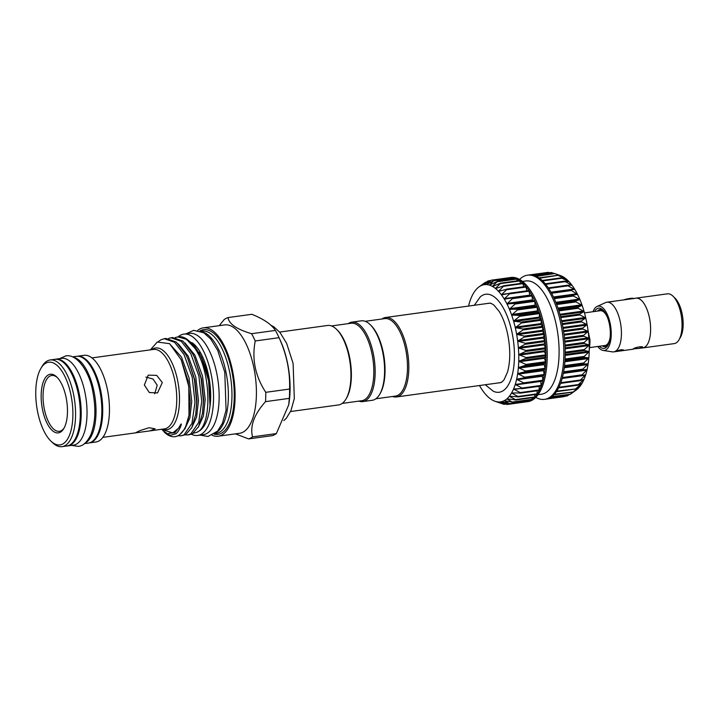 <?xml version="1.0" encoding="UTF-8"?>
<svg xmlns="http://www.w3.org/2000/svg" width="719" height="719" viewBox="0 0 719 719"><rect width="100%" height="100%" fill="white"/><g stroke="black" fill="none" stroke-linecap="round" stroke-linejoin="round"><path stroke-width="1.08" d="M623.625 299.913A5.761 0.791 -11.6 0 1 629.368 298.529A5.761 0.791 -11.6 0 1 633.295 298.385L633.754 298.682M673.586 296.803L674.934 298.088A22.559 9.653 82.2 0 1 682.106 313.7A22.559 9.653 82.2 0 1 680.354 337.463L679.401 339.062M635.138 298.331L636.036 298.196A25.066 10.722 82.2 0 1 649.437 317.816A25.12 10.749 82.2 0 1 642.876 347.915A25.12 10.749 82.2 0 1 642.202 347.96M635.362 298.295A25.12 10.749 82.2 0 1 636.027 298.151L667.448 293.828A25.12 10.749 82.2 0 1 680.875 313.475A25.12 10.749 82.2 0 1 674.305 343.592L642.876 347.915M623.121 350.288C622.753 349.29 620.506 349.596 616.39 351.214L623.427 349.946M642.202 347.663C644.943 345.74 635.416 347.061 633.223 348.895L639.056 348.391L642.606 347.178M613.46 301.405L608.678 301.989M635.111 298.331L606.854 302.214A25.066 10.722 -97.8 0 0 605.542 302.6L597.067 306.456A22.379 9.572 -97.8 0 0 593.022 311.713M594.577 311.498A20.303 8.682 82.2 0 1 602.935 310.006A20.303 8.682 82.2 0 1 609.379 324.053A20.303 8.682 82.2 0 1 607.807 345.444A20.303 8.682 82.2 0 1 599.358 346.261M597.507 311.093A18.739 8.017 82.2 0 1 603.574 310.671M597.804 346.477A22.379 9.572 -97.8 0 0 603.124 350.441A22.379 9.572 -97.8 0 0 610.206 323.622A22.379 9.572 -97.8 0 0 597.067 306.456M603.124 350.441L612.318 351.861A25.066 10.722 -97.8 0 0 613.693 351.879A25.066 10.722 -97.8 0 0 620.254 321.824A25.066 10.722 -97.8 0 0 606.854 302.214M636.027 298.151A25.12 10.749 82.2 0 1 649.455 317.798A25.066 10.722 82.2 0 1 642.876 347.861L639.056 348.391M584.466 312.891L600.302 310.707A17.544 7.505 82.2 0 1 607.294 317.025M551.824 396.609L570.302 394.273L579.802 386.597L575.515 388.97L582.031 383.317L577.752 385.186L584.017 379.335L579.712 380.719L585.697 374.779L581.356 375.624L587.081 369.62L582.66 369.97L582.812 369.171L588.133 363.994L583.621 363.841L583.72 362.978L588.852 357.963L584.205 357.307L584.259 356.399L589.212 351.6L584.43 350.468L584.43 349.533L589.212 345.03L584.268 343.412L584.223 342.451L588.861 338.227L583.738 336.24L583.639 335.27L588.16 331.405L582.839 329.041L582.696 328.071L587.117 324.611L581.59 321.905L581.392 320.962L585.751 317.933L579.999 314.949L579.757 314.032L584.134 311.507A32.589 13.94 82.2 0 0 583.99 311.21M479.474 385.537A59.156 25.309 -97.8 0 0 480.58 387.424A59.156 25.309 -97.8 0 0 483.393 391.612A59.156 25.309 -97.8 0 0 486.323 395.153A59.156 25.309 -97.8 0 0 489.342 397.993A59.156 25.309 -97.8 0 0 492.398 400.088A59.156 25.309 -97.8 0 0 494.771 401.184A59.156 25.309 -97.8 0 0 495.454 401.418A59.156 25.309 -97.8 0 0 498.474 401.957L504.001 404.33L495.454 401.418L500.703 403.242M498.474 401.957A59.156 25.309 -97.8 0 0 501.413 401.705L507.156 404.482L498.932 402.074M507.156 404.482L506.446 404.33M507.138 404.482L525.993 401.885A62.661 26.81 -97.8 0 0 526.569 401.822A62.661 26.81 -97.8 0 0 529.04 401.202L528.95 401.202M510.202 403.781L501.413 401.705A59.156 25.309 -97.8 0 0 504.226 400.663L509.492 403.701M532.195 397.733L531.799 399.683M513.105 402.263L504.226 400.663A59.156 25.309 -97.8 0 0 506.877 398.847L512.395 402.245M529.31 400.061L529.067 401.184A62.661 26.81 -97.8 0 0 531.934 399.683A62.661 26.81 -97.8 0 0 534.648 397.355L534.451 397.355M515.82 399.926L506.877 398.847A59.156 25.309 -97.8 0 0 509.34 396.277L515.46 399.611L515.82 399.926L515.11 399.98M537.111 390.812L537.039 394.327L518.291 396.843M518.3 396.807L509.34 396.277A59.156 25.309 -97.8 0 0 511.569 392.996L517.923 396.466L518.3 396.807L517.608 396.933M539.106 386.319L539.241 390.525L520.439 393.068M520.529 392.96L511.569 392.996A59.156 25.309 -97.8 0 0 513.546 389.033L520.125 392.592L520.529 392.96L519.846 393.158M540.778 381.214L541.164 386.04L522.246 388.628M522.47 388.422L513.546 389.033A59.156 25.309 -97.8 0 0 515.226 384.458L522.039 388.035L522.47 388.422L521.796 388.691M512.62 297.891L531.988 295.383L532.411 299.895L532.761 300.578L534.72 300.794L535.206 305.952L537.21 306.689L537.426 311.785L539.43 313.026L539.376 317.996L541.362 319.73L541.039 324.503L542.98 326.696L542.396 331.216L544.247 333.769L543.42 338.038L545.182 341.076L544.103 344.886L545.739 348.212L544.427 351.663L545.928 355.303L544.4 358.287L545.739 362.187L544.085 363.805L545.173 368.766L543.393 369.89L544.238 374.959L542.36 375.561L542.935 380.728L523.684 383.56M524.088 383.263L515.226 384.458A59.156 25.309 -97.8 0 0 516.61 379.317L523.639 382.859L524.088 383.263L523.441 383.595M525.373 377.556L516.61 379.317A59.156 25.309 -97.8 0 0 517.662 373.7L525.373 377.556M526.308 371.363L517.662 373.7A59.156 25.309 -97.8 0 0 518.372 367.661L526.308 371.363M526.874 364.785L518.372 367.661A59.156 25.309 -97.8 0 0 518.732 361.298L526.874 364.785M527.063 357.9L518.732 361.298A59.156 25.309 -97.8 0 0 518.741 354.692L527.063 357.9M526.874 350.8L518.741 354.692A59.156 25.309 -97.8 0 0 518.39 347.933L526.874 350.8M526.317 343.592L518.39 347.933A59.156 25.309 -97.8 0 0 517.68 341.103L526.317 343.592M525.382 336.366L517.68 341.103A59.156 25.309 -97.8 0 0 516.637 334.308L525.382 336.366M524.097 329.221L516.637 334.308A59.156 25.309 -97.8 0 0 515.999 330.947A59.156 25.309 -97.8 0 0 515.271 327.63L524.097 329.221M522.479 322.256L515.271 327.63A59.156 25.309 -97.8 0 0 513.591 321.168L522.479 322.256M520.547 315.56L513.591 321.168A59.156 25.309 -97.8 0 0 511.631 315.003L520.547 315.56M518.318 309.224L511.631 315.003A59.156 25.309 -97.8 0 0 509.403 309.224L518.318 309.224M515.838 303.337L509.403 309.224A59.156 25.309 -97.8 0 0 506.949 303.894L515.838 303.337M513.123 297.981L506.949 303.894A59.156 25.309 -97.8 0 0 504.298 299.113L512.467 297.918M509.951 293.154L528.923 290.539L529.849 295.518M504.298 299.113A59.156 25.309 -97.8 0 0 501.485 294.916L510.229 293.217L504.558 298.592L504.298 299.113L504.927 299.203M507.075 289.092L525.904 286.477L526.892 290.818M501.485 294.916A59.156 25.309 -97.8 0 0 498.555 291.375L507.183 289.128L501.727 294.431L501.485 294.916L502.123 294.952M522.695 283.178L523.809 286.764M498.555 291.375A59.156 25.309 -97.8 0 0 495.544 288.544L504.019 285.749L498.779 290.925L498.555 291.375L499.184 291.357M519.531 280.563L520.592 283.43M495.544 288.544A59.156 25.309 -97.8 0 0 492.479 286.441L500.801 283.142L495.751 288.121L495.544 288.544L496.164 288.463M516.341 278.747L517.276 280.85M492.479 286.441A59.156 25.309 -97.8 0 0 489.423 285.11L497.557 281.336L492.677 286.072L493.09 286.306M493.728 280.608L489.423 285.11A59.156 25.309 -97.8 0 0 486.404 284.571L494.33 280.347L513.186 277.75L513.887 279.08M510.041 277.606L510.463 278.127M486.404 284.571A59.156 25.309 -97.8 0 0 483.474 284.823L491.176 280.203L486.997 284.32M491.176 280.203L510.31 277.813M488.129 280.895L483.474 284.823A59.156 25.309 -97.8 0 0 480.66 285.865L488.129 280.895L490.097 280.805M479.043 286.863L485.226 282.423L480.66 285.865A59.156 25.309 -97.8 0 0 479.043 286.863A59.156 25.309 -97.8 0 0 478 287.681A59.156 25.309 -97.8 0 0 475.547 290.251A59.156 25.309 -97.8 0 0 473.309 293.541A59.156 25.309 -97.8 0 0 471.34 297.495A59.156 25.309 -97.8 0 0 469.651 302.079A59.156 25.309 -97.8 0 0 468.545 306.069M485.226 282.423L485.729 282.459M584.08 311.498L584.071 311.471A59.156 25.309 82.2 0 1 585.751 317.933A59.156 25.309 82.2 0 1 587.117 324.611A59.156 25.309 82.2 0 1 588.16 331.405A59.156 25.309 82.2 0 1 588.861 338.227A59.156 25.309 82.2 0 1 589.212 344.994A59.156 25.309 82.2 0 1 589.212 351.6A59.156 25.309 82.2 0 1 588.852 357.963A59.156 25.309 82.2 0 1 588.133 363.994A59.156 25.309 82.2 0 1 587.081 369.62A59.156 25.309 82.2 0 1 585.706 374.752A59.156 25.309 82.2 0 1 584.017 379.335A59.156 25.309 82.2 0 1 582.048 383.29A59.156 25.309 82.2 0 1 579.811 386.579A59.156 25.309 82.2 0 1 577.357 389.15L577.177 389.249M584.071 311.471L578.094 308.253L577.815 307.373L582.102 305.305L575.901 301.908L575.577 301.09L579.882 299.517L573.438 296.012L573.088 295.248L577.438 294.224L570.383 289.946L574.778 289.406L567.884 285.838L567.48 285.236L571.982 285.236L564.442 281.201L569.035 281.677L561.287 277.876L566.033 278.855L558.51 275.62L562.959 276.743L554.843 273.571L560.586 275.647A59.156 25.309 82.2 0 1 562.959 276.743A59.156 25.309 82.2 0 1 566.015 278.837L566.015 278.837A59.156 25.309 82.2 0 1 569.035 281.677A59.156 25.309 82.2 0 1 571.965 285.218L571.965 285.218A59.156 25.309 82.2 0 1 574.778 289.406A59.156 25.309 82.2 0 1 577.429 294.197L577.429 294.197A59.156 25.309 82.2 0 1 579.882 299.517A59.156 25.309 82.2 0 1 582.102 305.305A59.156 25.309 82.2 0 1 584.071 311.471M538.064 394.677L541.47 394.21A57.152 24.446 -97.8 0 0 556.434 325.689A57.152 24.446 -97.8 0 0 525.886 280.976L522.479 281.444M535.799 397.382A62.661 26.81 -97.8 0 0 544.526 399.351A62.661 26.81 -97.8 0 0 560.937 324.224A62.661 26.81 -97.8 0 0 527.44 275.197A62.661 26.81 -97.8 0 0 519.567 279.448M526.569 401.822L527.917 401.642A62.661 26.81 -97.8 0 0 544.328 326.516A62.661 26.81 -97.8 0 0 510.832 277.48L509.483 277.66A62.661 26.81 -97.8 0 0 508.908 277.759M527.44 275.197L528.789 275.009A62.661 26.81 82.2 0 1 529.373 274.946A62.661 26.81 82.2 0 1 532.527 275.098A62.661 26.81 82.2 0 1 535.754 276.087A62.661 26.81 82.2 0 1 538.998 277.902A62.661 26.81 82.2 0 1 542.216 280.527A62.661 26.81 82.2 0 1 545.37 283.906A62.661 26.81 82.2 0 1 548.417 288.013A62.661 26.81 82.2 0 1 551.32 292.777A62.661 26.81 82.2 0 1 554.025 298.142A62.661 26.81 82.2 0 1 556.506 304.029A62.661 26.81 82.2 0 1 558.735 310.374A62.661 26.81 82.2 0 1 560.667 317.07A62.661 26.81 82.2 0 1 562.285 324.044A62.661 26.81 82.2 0 1 563.561 331.189A62.661 26.81 82.2 0 1 564.487 338.415A62.661 26.81 82.2 0 1 565.044 345.623A62.661 26.81 82.2 0 1 565.233 352.714A62.661 26.81 82.2 0 1 565.035 359.599A62.661 26.81 82.2 0 1 564.469 366.178A62.661 26.81 82.2 0 1 563.534 372.361A62.661 26.81 82.2 0 1 562.24 378.068A62.661 26.81 82.2 0 1 560.613 383.218A62.661 26.81 82.2 0 1 558.672 387.748A62.661 26.81 82.2 0 1 556.443 391.594A62.661 26.81 82.2 0 1 553.954 394.704A62.661 26.81 82.2 0 1 551.239 397.032A62.661 26.81 82.2 0 1 548.336 398.551A62.661 26.81 82.2 0 1 545.874 399.171L544.526 399.351M534.801 394.632L534.675 397.328A62.661 26.81 -97.8 0 0 537.138 394.255A62.661 26.81 -97.8 0 0 539.367 390.408A62.661 26.81 -97.8 0 0 541.308 385.878A62.661 26.81 -97.8 0 0 542.935 380.728A62.661 26.81 -97.8 0 0 544.229 375.021A62.661 26.81 -97.8 0 0 545.164 368.829A62.661 26.81 -97.8 0 0 545.73 362.259A62.661 26.81 -97.8 0 0 545.928 355.375A62.661 26.81 -97.8 0 0 545.739 348.284A62.661 26.81 -97.8 0 0 545.182 341.076A62.661 26.81 -97.8 0 0 544.256 333.841A62.661 26.81 -97.8 0 0 542.98 326.696A62.661 26.81 -97.8 0 0 541.362 319.73A62.661 26.81 -97.8 0 0 539.43 313.026A62.661 26.81 -97.8 0 0 537.21 306.689A62.661 26.81 -97.8 0 0 534.72 300.794A62.661 26.81 -97.8 0 0 532.015 295.428A62.661 26.81 -97.8 0 0 529.121 290.665A62.661 26.81 -97.8 0 0 526.074 286.566A62.661 26.81 -97.8 0 0 522.92 283.178A62.661 26.81 -97.8 0 0 519.693 280.563A62.661 26.81 -97.8 0 0 516.449 278.747A62.661 26.81 -97.8 0 0 513.231 277.75A62.661 26.81 -97.8 0 0 510.068 277.597A62.661 26.81 -97.8 0 0 509.483 277.66M485.28 384.737L493.198 391.19A49.458 21.157 -97.8 0 0 512.135 332.969A49.458 21.157 -97.8 0 0 480.229 296.92L474.342 305.269M498.555 382.912A40.165 17.184 -97.8 0 0 500.703 382.562C501.422 382.553 502.572 381.564 504.145 379.605L507.569 371.912C510.418 361.36 510.472 348.913 507.74 334.569C505.754 325.168 502.896 317.465 499.184 311.462L494.016 305.216C491.931 303.697 490.52 303.023 489.783 303.193A40.165 17.184 -97.8 0 0 487.617 303.445M162.521 429.162A41.262 17.651 -97.8 0 0 169.369 428.892A41.262 17.651 -97.8 0 0 177.584 380.27A41.262 17.651 -97.8 0 0 152.94 348.832A41.262 17.651 -97.8 0 0 151.583 349.695M150.379 349.865L157.272 342.028L169.585 343.673L181.206 359.77L188.791 386.454L189.007 415.267L185.125 428.479L178.986 435.552L175.032 436.676A49.252 21.076 -97.8 0 0 178.123 435.669A49.252 21.076 -97.8 0 0 189.187 414.009M162.791 430.618L170.124 435.355L175.76 433.836C178.069 432.092 179.912 429.009 181.287 424.596C181.583 422.071 179.112 427.913 178.195 428.524L172.758 432.892L161.317 429.324M164.229 432.101A49.252 21.076 -97.8 0 0 164.354 432.218A49.252 21.076 -97.8 0 0 175.032 436.676M178.528 435.786L181.098 435.84L184.046 434.851L191.973 423.401L195.002 402.236L192.162 377.044L184.064 354.593L174.573 342.271L164.3 338.712L161.056 339.736L158.513 341.444M171.032 337.786L172.713 337.553L182.986 341.112L192.476 353.433L194.445 357.424L201.149 378.553L203.414 401.076L202.47 413.416L198.588 426.619L192.458 433.701L189.51 434.68L187.839 434.914L190.778 433.925L198.705 422.475L201.733 401.31L198.893 376.118L190.796 353.667L181.314 341.345L171.032 337.786L168.561 338.46M185.259 434.86L187.839 434.914M164.3 338.712L165.981 338.478L176.254 342.046L185.745 354.368L187.713 358.35L194.418 379.479L196.682 402.002L195.739 414.342L191.856 427.553L185.718 434.627L181.098 435.84M193.177 433.26L196.934 432.281C212.186 426.367 211.485 372.199 194.993 348.436A49.252 21.076 -97.8 0 0 182.311 336.977A49.252 21.076 -97.8 0 0 178.609 336.744L175.292 337.526M194.993 348.436L186.509 339.287L177.773 336.86M196.934 432.281L199.1 431.049A47.679 20.393 -97.8 0 0 210.02 405.606C210.928 392.43 209.31 379.38 205.185 366.438L199.118 352.418M182.311 336.977L193.069 343.7L201.419 357.028L208.6 380.764L210.02 405.606M191.335 434.213A51.139 21.876 -97.8 0 0 197.752 435.444A51.139 21.876 -97.8 0 0 200.969 434.402A51.139 21.876 -97.8 0 0 211.862 377.951A51.139 21.876 -97.8 0 0 183.812 334.128A51.139 21.876 -97.8 0 0 180.595 335.171A51.139 21.876 -97.8 0 0 178.24 336.789M197.752 435.444L203.369 434.671A51.139 21.876 -97.8 0 0 206.578 433.629A51.139 21.876 -97.8 0 0 217.471 377.178A51.139 21.876 -97.8 0 0 189.421 333.355L183.812 334.128M214.819 433.647L216.015 433.485A51.687 22.109 -97.8 0 0 219.259 432.434A51.687 22.109 -97.8 0 0 230.269 375.372A51.687 22.109 -97.8 0 0 201.913 331.082L200.727 331.243M214.1 434.159A52.846 22.604 -97.8 0 0 221.281 433.305A52.846 22.604 -97.8 0 0 231.797 371.031A52.846 22.604 -97.8 0 0 200.233 330.758A52.846 22.604 -97.8 0 0 199.891 330.947M490.718 303.337A40.102 17.157 -97.8 0 0 488.534 303.319L385.519 317.501A40.102 17.157 -97.8 0 0 383.002 318.319A40.102 17.157 -97.8 0 0 381.879 319.011M392.547 396.484A40.102 17.157 -97.8 0 0 396.457 396.96A40.102 17.157 -97.8 0 0 398.982 396.142A40.102 17.157 -97.8 0 0 407.52 351.87A40.102 17.157 -97.8 0 0 385.519 317.501M375.857 398.784L395.423 396.088A39.105 16.726 -97.8 0 0 397.877 395.297A39.105 16.726 -97.8 0 0 406.208 352.13A39.105 16.726 -97.8 0 0 384.764 318.616L365.198 321.312M348.212 323.649A40.102 17.157 82.2 0 1 349.335 322.948A40.102 17.157 82.2 0 1 351.852 322.13L361.28 320.836A40.102 17.157 82.2 0 1 369.979 324.458L370.797 325.24A39.105 16.726 82.2 0 1 384.216 358.161A39.105 16.726 82.2 0 1 380.189 393.491L379.614 394.461A40.102 17.157 82.2 0 1 374.734 399.476A40.102 17.157 82.2 0 1 372.217 400.294L362.789 401.597A40.102 17.157 82.2 0 1 358.88 401.121M369.979 324.458A40.102 17.157 82.2 0 1 383.748 358.224A40.102 17.157 82.2 0 1 379.614 394.461M351.852 322.13A40.102 17.157 82.2 0 1 373.853 356.507A40.102 17.157 82.2 0 1 365.315 400.78A40.102 17.157 82.2 0 1 362.789 401.597M331.531 325.941L351.097 323.244A39.105 16.726 82.2 0 1 372.541 356.759A39.105 16.726 82.2 0 1 364.209 399.926A39.105 16.726 82.2 0 1 361.756 400.726L342.19 403.413M290.584 411.529L338.55 404.932A40.102 17.157 -97.8 0 0 341.067 404.114A40.102 17.157 -97.8 0 0 345.947 399.09A40.102 17.157 -97.8 0 0 350.081 362.861A40.102 17.157 -97.8 0 0 336.312 329.095A40.102 17.157 -97.8 0 0 327.612 325.464L279.646 332.07M272.42 435.633A61.663 26.378 -97.8 0 0 274.424 434.797A61.663 26.378 -97.8 0 0 276.357 433.575L252.531 436.855A61.663 26.378 82.2 0 1 250.598 438.069A61.663 26.378 82.2 0 1 248.594 438.905L272.42 435.633M212.123 435.265A54.698 23.394 -97.8 0 0 218.217 436.217L239.535 433.287A54.698 23.394 -97.8 0 0 242.977 432.173A54.698 23.394 -97.8 0 0 254.625 371.795A54.698 23.394 -97.8 0 0 224.625 324.916L203.297 327.855A54.698 23.394 -97.8 0 0 199.864 328.969A54.698 23.394 -97.8 0 0 197.689 330.416M219.223 325.662L224.112 319.631A61.663 26.378 82.2 0 1 226.036 318.409A61.663 26.378 82.2 0 1 228.04 317.573L251.866 314.293C263.738 319.083 271.575 324.467 275.386 330.425L251.56 333.706A61.663 26.378 82.2 0 1 255.227 340.968L279.053 337.696C286.629 354.233 290.143 371.346 289.595 389.042L265.769 392.322A61.663 26.378 82.2 0 1 265.509 401.642L289.335 398.362L288.714 404.851L276.357 433.575M235.392 433.854L248.594 438.905M218.217 436.217A54.698 23.394 -97.8 0 0 221.65 435.103A54.698 23.394 -97.8 0 0 233.307 374.725A54.698 23.394 -97.8 0 0 203.297 327.855M145.903 377.071L153.003 379.021L157.218 385.213L154.693 393.796M72.565 356.849L76.403 356.327A43.787 18.73 82.2 0 1 99.806 390.588A43.787 18.73 82.2 0 1 88.347 443.084L84.509 443.614M73.419 357.235A43.787 18.73 82.2 0 1 93.973 391.397A43.787 18.73 82.2 0 1 85.219 443.021M66.804 446.005A43.787 18.73 -97.8 0 0 67.694 445.933A43.787 18.73 -97.8 0 0 79.162 393.428A43.787 18.73 -97.8 0 0 55.758 359.167A43.787 18.73 -97.8 0 0 54.878 359.338L50.15 359.985A43.742 18.712 -97.8 0 0 42.088 366.357L40.938 368.299A41.738 17.858 -97.8 0 0 37.703 412.257A41.738 17.858 -97.8 0 0 50.959 441.142A41.738 17.858 -97.8 0 0 69.177 435.93A41.738 17.858 -97.8 0 0 70.938 394.875A41.738 17.858 -97.8 0 0 40.938 368.299M67.694 445.933L73.536 445.124A43.787 18.73 -97.8 0 0 84.995 392.628A43.787 18.73 -97.8 0 0 61.591 358.368L55.758 359.167M149.094 427.724L155.124 428.812L149.956 430.888L135.487 432.838L139.819 430.636L149.094 427.724M149.956 430.888L164.381 428.901A40.102 17.157 82.2 0 0 174.879 380.818A40.102 17.157 82.2 0 0 153.444 349.443L91.933 357.909M162.314 382.553L157.524 392.916L149.318 392.547L144.357 385.024L148.231 375.138L156.688 375.372L162.314 382.553M50.959 441.142L52.595 442.697A43.742 18.712 -97.8 0 0 62.077 446.652A43.742 18.712 -97.8 0 0 73.527 394.21A43.742 18.712 -97.8 0 0 50.15 359.985M62.077 446.652L66.795 446.005A43.742 18.712 -97.8 0 0 78.245 393.563A43.742 18.712 -97.8 0 0 54.86 359.338M107.419 389.545A43.742 18.712 -97.8 0 0 84.042 355.321L77.31 356.247A43.742 18.712 -97.8 0 0 77.301 356.256A43.742 18.712 -97.8 0 1 100.687 390.48A43.742 18.712 -97.8 0 1 89.237 442.913A43.742 18.712 -97.8 0 0 89.237 442.913L95.969 441.987A43.742 18.712 -97.8 0 0 107.419 389.545M42.538 409.722A29.578 12.654 -97.8 0 0 63.802 428.56A29.578 12.654 -97.8 0 0 66.094 397.409A29.578 12.654 -97.8 0 0 56.702 376.936A29.578 12.654 -97.8 0 0 43.787 380.63A29.578 12.654 -97.8 0 0 42.538 409.722M57.277 377.52A28.167 12.052 -97.8 0 0 45.378 381.96A28.167 12.052 -97.8 0 0 44.362 409.264A28.167 12.052 -97.8 0 0 64.207 427.85M610.116 337.499A17.544 7.505 82.2 0 1 605.083 345.471L589.517 347.619M608.247 344.626A18.739 8.017 82.2 0 1 602.297 345.857M396.457 396.96L499.471 382.778A40.102 17.157 -97.8 0 0 501.565 382.175M252.531 436.855C249.835 426.115 254.158 414.378 265.509 401.642M265.769 392.322C255.245 376.181 251.731 359.06 255.227 340.968M251.56 333.706C236.731 329.311 228.894 323.936 228.04 317.573M289.335 398.362A61.663 26.378 -97.8 0 0 289.595 389.042M279.053 337.696A61.663 26.378 -97.8 0 0 278.756 337.031A61.663 26.378 -97.8 0 0 275.386 330.425M288.714 404.851L289.02 402.883A54.698 23.394 -97.8 0 0 280.482 340.824L278.756 337.031M345.947 399.09L346.522 398.119A39.105 16.726 -97.8 0 0 350.548 362.798A39.105 16.726 -97.8 0 0 337.13 329.868L336.312 329.095M215.826 432.847A51.687 22.109 -97.8 0 0 227.276 379.758A51.687 22.109 -97.8 0 0 201.913 331.747M209.553 409.426A44.668 19.107 -97.8 0 0 192.18 342.747M505.268 403.979L504.001 404.33L505.673 404.105M502.042 401.813L501.413 401.705M504.855 400.717L504.226 400.663M507.506 398.838L506.877 398.847M509.96 396.214L509.34 396.277M512.18 392.862L511.569 392.996M514.148 388.853L513.546 389.033M515.82 384.216L515.226 384.458M509.573 293.208L510.229 293.217M506.527 289.173L507.183 289.128M503.381 285.847L504.019 285.749M500.163 283.295L500.801 283.142M496.937 281.542L497.557 281.336M489.423 285.11L490.025 284.913M483.968 284.562L483.474 284.823M564.352 396.358L564.846 396.277M549.343 398.128L567.399 395.729L569.358 394.551M577.357 389.15A59.156 25.309 82.2 0 1 576.314 389.968L570.679 394.021M573.016 392.008L554.367 394.264M575.515 388.97L556.758 391.127M577.752 385.186L578.04 384.62L558.915 387.253M579.712 380.719L579.954 380.063L560.802 382.697M581.356 375.624L581.554 374.887L562.384 377.529M551.59 293.262L570.76 290.629L570.383 289.946M548.732 288.472L567.884 285.838L567.48 285.236M545.73 284.338L564.855 281.704L564.442 281.201M542.62 280.913L561.719 278.28L561.287 277.876M539.475 278.244L558.079 275.323M536.347 276.366L554.843 273.571M554.394 273.508L551.635 272.636M549.684 272.726L548.498 272.537M588.996 340.195L589.993 340.051A32.589 13.94 82.2 0 1 589.247 349.398M589.993 340.051L588.061 330.632M584.268 312.181L584.134 311.507M544.058 375.282L524.753 377.942M545.011 369.153L525.706 371.813M545.604 362.628L526.299 365.279M545.82 355.788L526.515 358.439M545.667 348.733L526.362 351.384M545.137 341.552L525.832 344.212M544.238 334.353L524.933 337.004M542.98 327.226L523.675 329.877M541.389 320.261L522.093 322.921M539.484 313.565L520.188 316.225M537.291 307.229L517.986 309.88M534.837 301.324L515.532 303.975M532.15 295.94L512.845 298.601M529.274 291.15L509.978 293.81M526.254 287.016L506.949 289.676M523.108 283.601L503.812 286.252M519.909 280.94L500.604 283.592M516.673 279.071L497.368 281.731M513.456 278.028L494.16 280.68M563.48 372.658L586.848 369.44M564.37 367.005L587.881 363.76M564.954 360.938L588.573 357.685M565.215 354.539L588.906 351.276M565.143 347.897L588.888 344.635M564.739 341.112L588.51 337.84M564.002 334.263L587.783 330.992M562.941 327.451L586.713 324.17M561.566 320.755L585.32 317.483M559.903 314.284L583.612 311.021M557.989 308.109L581.626 304.856M555.832 302.322L579.379 299.077M553.486 296.992L576.899 293.774M550.997 292.202L574.229 289.002M568.334 285.263L571.398 284.841M567.039 281.524L568.45 281.336M564.748 278.63L565.422 278.532M181.287 424.596L174.888 432.739L168.74 433.359M169.316 343.466L181.485 357.091L189.061 377.987L191.748 401.445L189.897 417.919L184.756 429.18M178.294 343.889L188.216 356.166L195.793 377.062L198.48 400.519L196.629 416.993L191.488 428.254M185.026 342.963L194.957 355.231L202.533 376.136L205.212 399.584L203.369 416.067L198.219 427.329M181.206 359.77L188.063 380.755L190.193 401.66L189.007 415.267M187.713 358.35L194.795 379.83L196.925 400.726L195.739 414.342M194.445 357.424L201.536 378.904L203.657 399.8L202.47 413.416M201.419 357.028L205.185 366.438M531.251 274.937L548.912 272.501M533.39 275.278L552.066 272.708M542.198 280.509L561.054 277.911M545.308 283.834L564.199 281.228M567.372 285.245L548.327 287.87L567.3 285.263M570.338 289.946L551.212 292.579L570.302 289.955M553.909 297.891L573.088 295.248M554.259 298.646L573.438 296.012M553.819 297.684L577.249 294.457M556.389 303.733L575.577 301.09M556.704 304.55L575.901 301.908M556.138 303.076L579.694 299.832M558.618 310.015L577.815 307.373M558.897 310.896L578.094 308.253M558.259 308.918L581.914 305.665M560.559 316.675L579.757 314.032M560.802 317.591L579.999 314.949M560.146 315.138L583.864 311.875M562.186 323.604L581.392 320.962M562.384 324.548L581.59 321.905M561.773 321.645L585.527 318.382M563.489 330.713L582.696 328.071M563.633 331.684L582.839 329.041M563.103 328.358L586.884 325.087M564.433 337.912L583.639 335.27M564.532 338.883L583.738 336.24M564.118 335.189L587.908 331.917M565.017 345.093L584.223 342.451M565.071 346.055L584.268 343.412M564.81 342.037L588.582 338.766M565.233 352.175L584.43 349.533M565.224 353.11L584.43 350.468M565.17 348.805L588.915 345.542M565.062 359.042L584.259 356.399M565.017 359.949L584.205 357.307M565.197 355.42L588.888 352.157M564.532 365.62L583.72 362.978M564.433 366.483L583.621 363.841M564.891 361.774L588.501 358.529M563.633 371.813L582.812 369.171M563.48 372.613L582.66 369.97M564.262 367.786L587.765 364.56M562.186 378.257L581.231 375.642M563.337 373.386L586.686 370.168M579.586 380.746L560.559 383.371L579.496 380.746M562.132 378.473L585.275 375.282M558.645 387.82L577.51 385.222M581.329 380.144L583.567 379.839M556.443 391.594L575.299 388.997M580.494 383.919L581.563 383.766M578.831 387.083L579.307 387.02M548.166 398.605L564.774 396.322M487.176 284.221L486.592 284.302M490.538 284.661L489.612 284.787M494.088 285.874L492.677 286.072M497.89 287.825L495.751 288.121M502.213 290.449L498.779 290.925M508.117 293.55L501.727 294.431M529.741 295.123L504.558 298.592M532.411 299.895L507.228 303.364M532.761 300.578L507.578 304.047M534.487 300.56L515.181 303.22M534.891 305.198L509.708 308.667M535.206 305.952L510.023 309.422M536.976 306.402L517.671 309.053M537.138 310.976L511.955 314.446M537.426 311.785L512.243 315.255M539.205 312.684L519.9 315.344M539.133 317.142L513.95 320.602M539.376 317.996L514.193 321.465M541.155 319.344L521.85 321.995M540.832 323.613L515.649 327.073M541.039 324.503L515.856 327.972M542.791 326.273L523.486 328.925M542.234 330.3L517.051 333.76M542.396 331.216L517.213 334.677M544.085 333.382L524.78 336.043M543.303 337.112L518.12 340.581M543.42 338.038L518.237 341.507M545.029 340.581L525.733 343.233M544.031 343.961L518.848 347.43M544.103 344.886L518.92 348.356M545.613 347.762L526.308 350.423M544.4 350.755L519.217 354.224M544.427 351.663L519.244 355.132M545.82 354.844L526.515 357.505M544.427 357.397L519.244 360.866M544.4 358.287L519.217 361.747M545.658 361.72L526.353 364.371M544.085 363.805L518.902 367.274M544.013 364.65L518.83 368.119M545.11 368.29L525.805 370.95M543.393 369.89L518.21 373.35M543.276 370.68L518.093 374.15M544.202 374.482L524.897 377.142M542.36 375.561L517.177 379.03M542.198 376.289L517.015 379.758M542.944 380.207L523.639 382.859M540.796 381.412L515.613 384.872M541.344 385.375L522.039 388.035M518.803 388.754L513.896 389.428M539.43 389.932L520.125 392.592M514.741 392.969L511.901 393.356M537.228 393.814L517.923 396.466M511.47 396.358L509.645 396.609M534.765 396.96L515.46 399.611M508.369 398.973L507.156 399.135M532.078 399.333L512.773 401.984M505.268 400.807L504.486 400.914M529.193 400.896L509.888 403.557M502.123 401.84L501.646 401.903M526.164 401.633L506.859 404.294M59.587 358.637L65.824 355.905C76.717 353.604 89.336 371.184 92.823 391.657C96.04 408.41 95.42 422.691 90.945 434.492C87.242 442.149 83.018 446.104 78.272 446.346L71.532 445.403M613.693 351.879L633.223 349.191M529.013 401.211L510.148 403.808M531.889 399.71L513.006 402.307M534.568 397.4L515.658 400.007M537.039 394.327L518.066 396.942M539.241 390.525L520.205 393.14M541.164 386.04L522.048 388.664M542.773 380.935L523.567 383.578M510.059 277.597L491.212 280.194M490.511 280.554L488.183 280.877M485.999 282.279L485.289 282.378M186.095 333.814L193.654 330.345L203.837 332.798L210.739 339.035L217.767 350.504L224.795 372.28L226.081 410.163L222.468 423.167L217.578 431.121L208.034 436.46L200.044 435.13M270.919 325.258L273.912 326.866L280.051 332.555L286.62 343.305L293.109 363.446L294.314 398.515L290.952 410.702L286.306 418.278L283.798 420.624M135.702 432.847L102.871 437.368M494.771 401.184L497.656 402.236M529.373 274.946L548.22 272.348M532.509 275.089L551.356 272.501M535.718 276.078L554.574 273.481M538.944 277.867L557.827 275.269M542.153 280.464L561.081 277.858M545.29 283.807L564.271 281.192M562.186 378.266L581.285 375.633M558.618 387.856L577.582 385.24M556.398 391.666L575.308 389.06M553.918 394.74L572.791 392.143M551.212 397.05L570.068 394.452M548.327 398.551L567.174 395.953M546.449 399.072L564.145 396.636M516.377 278.738L497.485 281.336M519.594 280.536L500.658 283.142M522.785 283.124L503.785 285.74M525.904 286.477L506.841 289.101M528.923 290.539L509.771 293.172M531.79 295.257L512.539 297.9"/></g></svg>
